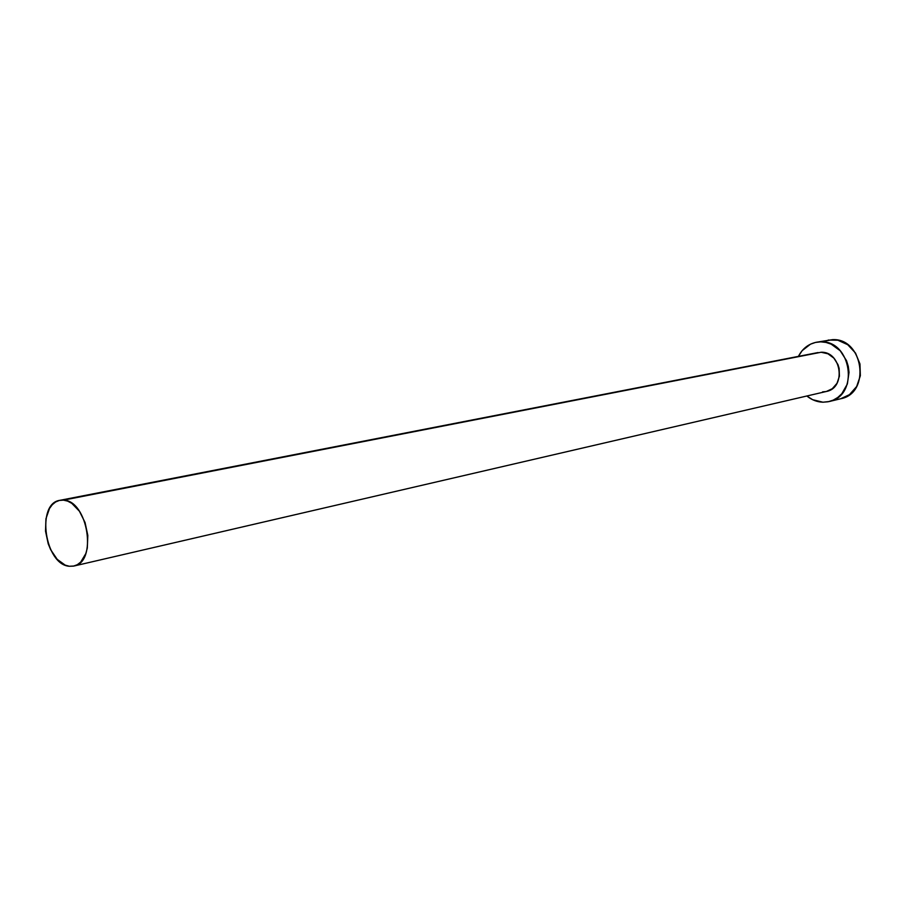 <?xml version="1.0" encoding="UTF-8"?>
<svg xmlns="http://www.w3.org/2000/svg" width="906" height="906" viewBox="0 0 906 906"><rect width="100%" height="100%" fill="white"/><g stroke="black" fill="none" stroke-linecap="round" stroke-linejoin="round"><path stroke-width="1.36" d="M73.93 566.024L826.385 391.471C846.442 387.961 841.527 351.234 821.108 352.253L63.465 500.135C87.882 500.361 97.655 562.501 73.884 566.024L69.377 566.261C44.847 564.914 35.9 503.408 59.875 500.327L821.108 352.253L827.948 353.793L833.882 358.13L837.982 364.631L839.137 368.38L839.42 376.16L837.008 383.306L832.297 388.708L826.363 391.483M829.149 401.539L840.825 398.719C871.051 393.17 863.407 337.927 832.58 339.648L820.723 341.845C851.742 340.135 859.488 395.979 829.069 401.551L822.965 402.207C817.087 402.015 811.719 399.942 806.861 396.001L812.648 399.705L822.965 402.207L828.197 401.754L833.203 400.146L837.79 397.451L841.787 393.759L847.359 384.008L849.035 372.377L848.288 366.42L846.532 360.679L840.236 350.758L831.153 344.144L826.012 342.423L820.723 341.845L832.58 339.648L816.419 342.242L820.723 341.845L815.491 342.434L810.53 344.155L802.138 350.667L798.413 356.375C802.422 348.64 808.424 343.929 816.419 342.242M818.05 352.547L59.875 500.327M826.012 391.551L822.58 391.868M840.757 398.731L849.488 394.642L856.668 386.5L860.36 375.707L859.953 363.929L855.502 353.034L847.722 344.699L837.835 340.214L828.231 340.056M63.465 500.135L59.4 500.429L55.617 501.969L52.276 504.71L49.49 508.526L45.946 518.764L45.515 531.143L48.222 543.815L50.645 549.67L57.214 559.353L65.209 565.14L69.377 566.261L73.454 566.125L77.27 564.721L80.702 562.094L85.81 553.6L87.304 548.062L87.825 535.457L85.051 522.49L79.411 511.211L71.823 503.362L67.656 501.12L63.465 500.135"/></g></svg>
